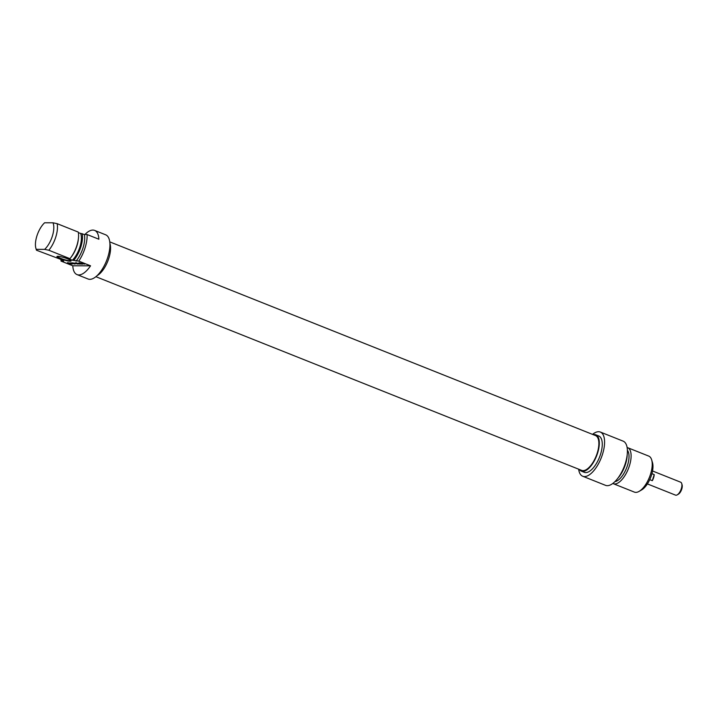 <?xml version="1.0" encoding="UTF-8"?>
<svg xmlns="http://www.w3.org/2000/svg" width="718" height="718" viewBox="0 0 718 718"><rect width="100%" height="100%" fill="white"/><g stroke="black" fill="none" stroke-linecap="round" stroke-linejoin="round"><path stroke-width="1.08" d="M78.433 238.277A19.386 8.472 111.7 0 1 70.678 257.735L71.369 256.829A17.358 7.584 111.7 0 0 78.316 239.408L78.433 238.277A19.386 8.472 111.7 0 0 78.262 232.085L57.153 223.666L52.97 222.786L44.606 222.777A16.738 7.315 111.7 0 0 35.9 248.347L36.331 249.81M84.877 234.526A23.784 10.393 111.7 0 1 94.65 230.415A23.784 10.393 111.7 0 1 98.887 239.229L87.102 234.535L84.392 234.526L78.379 232.713M70.328 263.928L67.824 262.878M67.914 262.573L67.761 263.084L69.188 263.533L67.348 262.878M67.295 263.039L67.761 263.084M68.479 263.093L70.4 263.65M67.86 262.878L68.506 262.976M72.473 263.928L69.843 262.887L72.509 263.82M74.107 263.111L77.347 263.973L74.107 263.111L75.21 263.973L72.814 262.887L75.372 263.757M75.489 263.38L75.336 263.883L74.133 263.021M82.283 263.515L83.997 263.811L82.337 263.335M84.123 263.443L83.952 263.928M81.852 263.551L82.489 263.335L81.717 262.896L84.625 264.116L81.924 263.335M78.298 263.138L80.91 264.116L78.011 263.425L79.025 263.425L78.334 263.03M79.518 262.689L79.375 263.201L81.699 264.125L78.693 263.048L81.942 263.838L79.931 262.896L82.794 264.143L79.402 263.084M81.942 263.829L82.103 263.335M74.232 263.416L74.071 263.91L72.356 263.362L74.116 263.766M74.546 263.991L70.561 262.887L72.41 262.887L74.636 264.044M71.827 264.116L68.731 262.878L71.863 264M76.629 263.138L78.011 264.125L75.498 262.878L79.501 264.125L76.655 263.039M78.774 261.11L90.549 265.813L72.796 265.786L61.021 261.092L63.731 261.092L61.524 260.212L62.996 260.212L36.501 250.232L36.277 249.352L44.642 249.37L48.824 250.25L69.933 258.668L69.44 259.054L72.383 260.23L78.774 261.11A23.784 10.393 111.7 0 0 87.102 234.535M36.501 250.232L36.277 249.352A16.738 7.315 111.7 0 1 35.9 248.347M57.826 256.29A7.404 1.14 -162.6 0 0 57.09 256.398A7.404 1.14 -162.6 0 0 63.669 259.844A7.404 1.14 -162.6 0 0 71.037 260.769A7.404 1.14 -162.6 0 0 65.41 258.013A7.404 1.14 -162.6 0 0 57.826 256.29M70.84 260.526A7.045 1.086 17.4 0 1 70.005 260.769A7.045 1.086 17.4 0 1 62.278 258.956A7.045 1.086 17.4 0 1 57.386 256.317M90.549 265.813A23.784 10.393 111.7 0 1 77.032 274.599A23.784 10.393 111.7 0 1 72.796 265.786M61.524 260.212A19.386 8.472 111.7 0 1 61.416 259.584M61.021 261.092A23.784 10.393 111.7 0 1 60.994 259.413M77.032 274.599L88.072 279.006A23.784 10.393 -68.3 0 0 106.533 260.76A23.784 10.393 -68.3 0 0 105.69 234.813L94.65 230.415M52.97 222.786A16.738 7.315 111.7 0 1 44.642 249.37M48.824 250.25A19.386 8.472 -68.3 0 0 57.153 223.666M70.678 257.735A19.386 8.472 111.7 0 1 69.933 258.668M109.917 243.42A19.557 8.544 111.7 0 1 107.763 261.253A19.557 8.544 111.7 0 1 97.056 275.667M80.712 233.646A17.358 7.584 111.7 0 1 72.383 260.23M82.184 233.646A19.386 8.472 111.7 0 1 73.855 260.23M84.392 234.526A19.386 8.472 111.7 0 1 76.063 261.11M95.889 276.69L581.643 470.38A18.74 8.185 -68.3 0 0 583.043 470.64A18.74 8.185 -68.3 0 0 596.757 454.503A18.74 8.185 -68.3 0 0 595.518 435.566L109.773 241.876M677.209 494.864L678.393 494.172A5.726 2.504 -68.3 0 0 681.445 489.999A5.726 2.504 -68.3 0 0 682.1 484.874L681.714 483.564A6.956 3.043 111.7 0 1 680.915 489.793A6.956 3.043 111.7 0 1 677.209 494.864A6.956 3.043 111.7 0 1 676.033 495.223A6.956 3.043 111.7 0 1 675.512 495.124L647.385 483.914M652.545 470.981L680.664 482.2A6.956 3.043 111.7 0 1 681.714 483.564M651.926 473.674L654.224 474.589A6.956 3.043 111.7 0 1 652.312 480.674L649.736 479.642M654.224 474.589L652.312 480.674M639.128 491.363L641.668 489.891A16.738 7.315 -68.3 0 0 650.58 477.694A16.738 7.315 -68.3 0 0 652.509 462.715L651.675 459.897A19.386 8.472 111.7 0 1 649.44 477.246A19.386 8.472 111.7 0 1 639.128 491.363A19.386 8.472 111.7 0 1 634.398 492.108L613.298 483.69A19.386 8.472 -68.3 0 0 628.34 468.827A19.386 8.472 -68.3 0 0 627.649 447.682A19.386 8.472 -68.3 0 0 627.128 447.52M627.649 447.682L648.758 456.101A19.386 8.472 111.7 0 1 651.675 459.897M612.795 483.456A19.386 8.472 -68.3 0 0 613.298 483.69M579.363 469.473A19.557 8.544 -68.3 0 0 581.338 471.143A19.557 8.544 -68.3 0 0 596.514 456.136A19.557 8.544 -68.3 0 0 595.823 434.803A19.557 8.544 -68.3 0 0 593.247 434.659M595.823 434.803L598.767 435.979A19.557 8.544 111.7 0 1 599.467 457.312A19.557 8.544 111.7 0 1 584.281 472.309L581.338 471.143M614.904 481.634A17.358 7.584 -68.3 0 0 626.536 468.109A17.358 7.584 -68.3 0 0 627.397 450.285M617.884 478.188A19.386 8.472 -68.3 0 0 627.191 454.844M592.521 434.372A23.784 10.393 111.7 0 1 600.338 432.048A23.784 10.393 111.7 0 1 601.181 457.994A23.784 10.393 111.7 0 1 582.711 476.24A23.784 10.393 111.7 0 1 578.636 469.177M582.711 476.24L605.534 485.341A23.784 10.393 -68.3 0 0 623.996 467.095A23.784 10.393 -68.3 0 0 623.152 441.148L600.338 432.048M70.633 263.398L70.481 263.901M82.373 263.039L82.22 263.533M80.389 263.434L80.237 263.928M76.081 262.6L75.92 263.093"/></g></svg>
